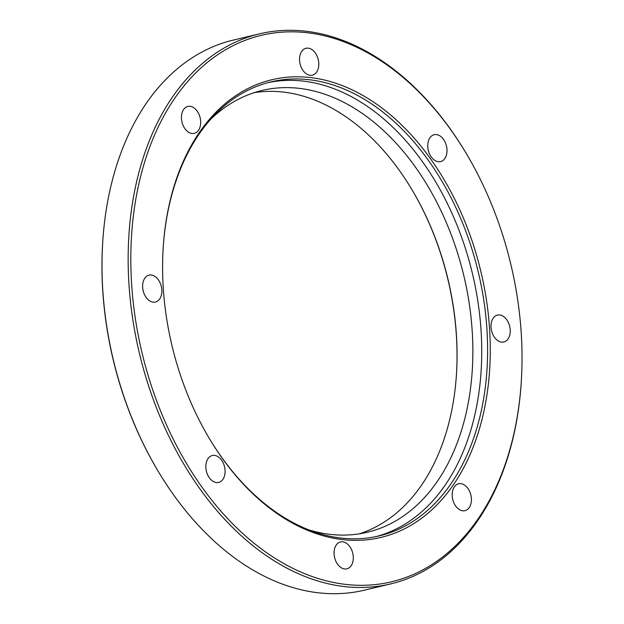 <?xml version="1.0" encoding="UTF-8"?>
<svg xmlns="http://www.w3.org/2000/svg" width="624" height="624" viewBox="0 0 624 624"><rect width="100%" height="100%" fill="white"/><g stroke="black" fill="none" stroke-linecap="round" stroke-linejoin="round"><path stroke-width="0.94" d="M460.855 483.655A13.822 9.337 76.6 0 0 458.601 483.779A13.822 9.337 76.6 0 0 452.408 497.765A13.822 9.337 76.6 0 0 462.751 510.806A13.822 9.337 76.6 0 0 465.005 510.674A13.822 9.337 76.6 0 0 471.198 496.696A13.822 9.337 76.6 0 0 460.855 483.655M342.74 541.827A13.822 9.337 76.6 0 0 340.486 541.952A13.822 9.337 76.6 0 0 334.292 555.937A13.822 9.337 76.6 0 0 344.635 568.979A13.822 9.337 76.6 0 0 346.889 568.846A13.822 9.337 76.6 0 0 353.09 554.869A13.822 9.337 76.6 0 0 342.74 541.827M214.516 455.403A13.822 9.337 76.6 0 0 212.269 455.536A13.822 9.337 76.6 0 0 206.068 469.513A13.822 9.337 76.6 0 0 216.419 482.555A13.822 9.337 76.6 0 0 218.665 482.43A13.822 9.337 76.6 0 0 224.866 468.445A13.822 9.337 76.6 0 0 214.516 455.403M151.297 275.012A13.822 9.337 76.6 0 0 149.042 275.145A13.822 9.337 76.6 0 0 142.841 289.13A13.822 9.337 76.6 0 0 153.192 302.164A13.822 9.337 76.6 0 0 155.446 302.039A13.822 9.337 76.6 0 0 161.639 288.054A13.822 9.337 76.6 0 0 151.297 275.012M190.109 106.33A13.822 9.337 76.6 0 0 187.855 106.454A13.822 9.337 76.6 0 0 181.662 120.44A13.822 9.337 76.6 0 0 192.005 133.481A13.822 9.337 76.6 0 0 194.259 133.349A13.822 9.337 76.6 0 0 200.452 119.371A13.822 9.337 76.6 0 0 190.109 106.33M308.217 48.157A13.822 9.337 76.6 0 0 305.971 48.282A13.822 9.337 76.6 0 0 299.77 62.267A13.822 9.337 76.6 0 0 310.12 75.309A13.822 9.337 76.6 0 0 312.367 75.184A13.822 9.337 76.6 0 0 318.568 61.199A13.822 9.337 76.6 0 0 308.217 48.157M436.441 134.573A13.822 9.337 76.6 0 0 434.195 134.706A13.822 9.337 76.6 0 0 427.994 148.691A13.822 9.337 76.6 0 0 438.344 161.725A13.822 9.337 76.6 0 0 440.591 161.6A13.822 9.337 76.6 0 0 446.792 147.615A13.822 9.337 76.6 0 0 436.441 134.573M499.668 314.964A13.822 9.337 76.6 0 0 497.414 315.097A13.822 9.337 76.6 0 0 491.221 329.074A13.822 9.337 76.6 0 0 501.563 342.116A13.822 9.337 76.6 0 0 503.818 341.991A13.822 9.337 76.6 0 0 510.011 328.006A13.822 9.337 76.6 0 0 499.668 314.964M345.719 584.407A280.862 189.634 76.6 0 0 521.477 378.417A280.862 189.634 76.6 0 0 469.115 158.356A280.862 189.634 76.6 0 0 307.141 32.729A280.862 189.634 76.6 0 0 131.773 286.244A280.862 189.634 76.6 0 0 345.719 584.407M521.477 378.417L521.43 379.213A282.75 190.913 -103.4 0 1 390.523 583.955A282.75 190.913 -103.4 0 1 344.495 586.576A282.75 190.913 -103.4 0 1 132.85 319.823A282.75 190.913 -103.4 0 1 259.631 33.821A282.75 190.913 -103.4 0 1 305.659 31.2A282.75 190.913 -103.4 0 1 468.718 157.669L469.115 158.356M342.584 539.604A235.248 158.839 -103.4 0 1 206.918 434.382A235.248 158.839 -103.4 0 1 163.059 250.06A235.248 158.839 -103.4 0 1 310.276 77.532A235.248 158.839 -103.4 0 1 489.466 327.265A235.248 158.839 -103.4 0 1 342.584 539.604M206.716 434.039A233.36 157.56 76.6 0 0 341.102 538.075A233.36 157.56 76.6 0 0 379.096 535.915A233.36 157.56 76.6 0 0 483.725 299.863A233.36 157.56 76.6 0 0 309.052 79.7A233.36 157.56 76.6 0 0 271.058 81.861A233.36 157.56 76.6 0 0 163.036 250.458M259.631 33.821L233.477 40.045A282.75 190.913 76.6 0 0 102.57 244.787A282.75 190.913 76.6 0 0 155.282 466.331A282.75 190.913 76.6 0 0 318.341 592.8A282.75 190.913 76.6 0 0 364.369 590.179L390.523 583.955M254.327 92.633A227.081 153.325 -103.4 0 1 283.327 92.095A227.081 153.325 -103.4 0 1 414.289 193.666A227.081 153.325 -103.4 0 1 456.62 371.584A227.081 153.325 -103.4 0 1 359.307 533.832M308.568 529.792A227.081 153.325 76.6 0 0 330.299 534.37A227.081 153.325 76.6 0 0 367.271 532.264A227.081 153.325 76.6 0 0 469.084 302.57A227.081 153.325 76.6 0 0 299.114 88.343A227.081 153.325 76.6 0 0 262.142 90.441A227.081 153.325 76.6 0 0 210.85 119.098M456.596 371.982A228.961 154.596 76.6 0 0 414.086 193.323M155.282 466.331L154.885 465.644A280.862 189.634 -103.4 0 1 102.523 245.583L102.57 244.787M268.141 82.602A233.36 157.56 -103.4 0 1 303.186 81.097A233.36 157.56 -103.4 0 1 477.516 299.06A233.36 157.56 -103.4 0 1 376.155 536.57"/></g></svg>
